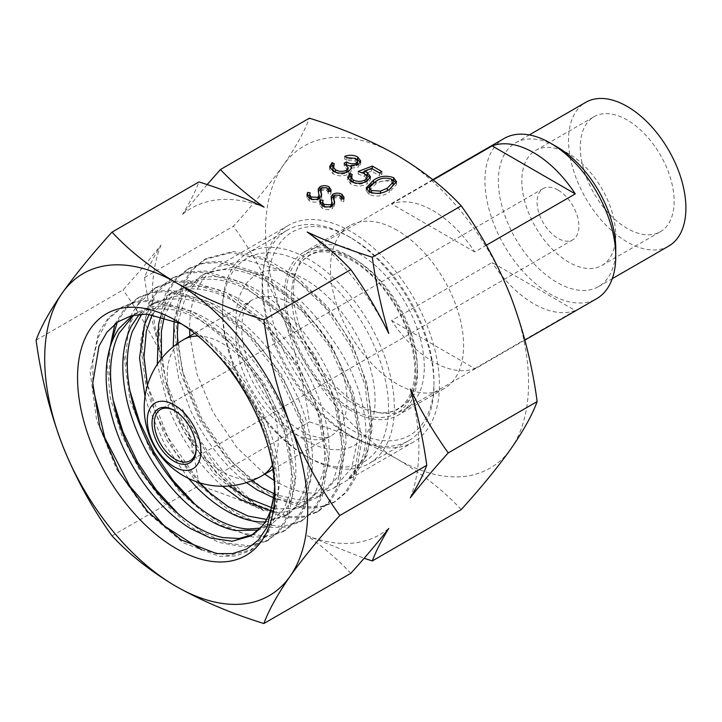 <?xml version="1.0" encoding="UTF-8"?>
<svg xmlns="http://www.w3.org/2000/svg" width="722" height="722" viewBox="0 0 722 722"><rect width="100%" height="100%" fill="white"/><g stroke="black" fill="none" stroke-linecap="round" stroke-linejoin="round"><path stroke-width="0.54" stroke-dasharray="3.61 2.71" d="M557.989 190.021A29.593 17.084 -120 0 0 543.197 188.559A29.593 17.084 -120 0 0 537.069 202.106A29.593 17.084 -120 0 0 557.989 238.341A29.593 17.084 -120 0 0 572.79 239.812A29.593 17.084 -120 0 0 578.918 226.266A29.593 17.084 -120 0 0 557.989 190.021M568.765 153.768A66.379 38.32 -120 0 0 535.58 150.483A66.379 38.32 -120 0 0 521.826 180.861A66.379 38.32 -120 0 0 568.765 262.158A66.379 38.32 -120 0 0 601.949 265.443A66.379 38.32 -120 0 0 615.704 235.065A66.379 38.32 -120 0 0 568.765 153.768M615.758 248.594A82.994 47.914 60 0 1 598.574 286.589A82.994 47.914 60 0 1 534.614 264.351A82.994 47.914 60 0 1 498.388 180.834A82.994 47.914 60 0 1 515.58 142.839A82.994 47.914 60 0 1 557.077 146.945M504.1 138.489A92.497 53.401 -120 0 0 484.949 180.834A92.497 53.401 -120 0 0 525.327 273.918A92.497 53.401 -120 0 0 596.607 298.7M674.149 201.312A66.379 38.32 60 0 1 660.404 231.699A66.379 38.32 60 0 1 609.251 213.92A66.379 38.32 60 0 1 580.28 147.117A66.379 38.32 60 0 1 594.025 116.729A66.379 38.32 60 0 1 645.179 134.518A66.379 38.32 60 0 1 674.149 201.312M668.707 246.094A82.994 47.914 60 0 1 604.756 223.856A82.994 47.914 60 0 1 568.53 140.339A82.994 47.914 60 0 1 585.722 102.344M433.976 384.997A121.513 70.151 -120 0 0 348.058 236.175A121.513 70.151 -120 0 0 287.302 230.156A121.513 70.151 -120 0 0 262.131 285.786A121.513 70.151 -120 0 0 315.171 408.065A121.513 70.151 -120 0 0 408.814 440.619A121.513 70.151 -120 0 0 433.976 384.997L433.976 381.622A117.379 67.769 -120 0 0 350.982 237.863A117.379 67.769 -120 0 0 267.979 285.786A117.379 67.769 -120 0 0 350.982 429.545A117.379 67.769 -120 0 0 433.976 381.622M394.347 407.876A121.513 70.151 -120 0 0 341.307 285.587A121.513 70.151 -120 0 0 247.673 253.034A121.513 70.151 -120 0 0 222.502 308.664A121.513 70.151 -120 0 0 308.429 457.477A121.513 70.151 -120 0 0 369.186 463.497A121.513 70.151 -120 0 0 394.347 407.876M222.502 312.039A117.379 67.769 -120 0 0 305.505 455.799A117.379 67.769 -120 0 0 388.508 407.876A117.379 67.769 -120 0 0 305.505 264.117A117.379 67.769 -120 0 0 222.502 312.039L222.502 308.664M196.194 447.884A29.593 17.084 -120 0 0 196.203 447.225L196.203 448.57M424.31 366.884A92.497 53.401 -120 0 0 383.933 273.8A92.497 53.401 -120 0 0 312.653 249.018A92.497 53.401 -120 0 0 297.807 266.896A92.497 53.401 -120 0 0 293.502 291.363A92.497 53.401 -120 0 0 382.245 413.155A92.497 53.401 -120 0 0 405.15 409.23A92.497 53.401 -120 0 0 424.31 366.884M474.724 251.933L391.595 203.947A92.497 53.401 60 0 1 474.724 251.933L486.303 245.254M391.595 203.947L433.146 179.958M391.595 320.568L474.724 368.563A92.497 53.401 60 0 1 391.595 320.568L492.133 262.528L575.263 310.523A92.497 53.401 60 0 1 492.133 262.528M474.724 368.563L575.263 310.523M196.203 447.225A29.593 17.084 -120 0 0 175.275 410.98A29.593 17.084 -120 0 0 174.697 410.656M350.982 410.574A94.149 54.358 60 0 1 289.468 327.608A94.149 54.358 60 0 1 303.908 252.158A94.149 54.358 60 0 1 350.982 256.824A94.149 54.358 60 0 1 412.488 339.791A94.149 54.358 60 0 1 398.057 415.24A94.149 54.358 60 0 1 350.982 410.574M397.037 230.237A94.149 54.358 -120 0 0 349.962 225.571A94.149 54.358 -120 0 0 335.531 301.02A94.149 54.358 -120 0 0 397.037 383.987A94.149 54.358 -120 0 0 444.111 388.644A94.149 54.358 -120 0 0 458.542 313.204A94.149 54.358 -120 0 0 397.037 230.237M461.223 509.588C444.129 491.068 422.731 474.201 397.037 458.966A185.987 107.379 -120 0 0 510.932 448.795A185.987 107.379 -120 0 0 510.932 296.932A185.987 107.379 -120 0 0 397.037 155.248A185.987 107.379 -120 0 0 283.141 165.419A185.987 107.379 -120 0 0 283.141 317.283A185.987 107.379 -120 0 0 397.037 458.966C371.027 444.292 341.804 431.937 309.359 421.91C304.494 385.62 295.749 350.748 283.141 317.283C269.884 284.107 253.314 253.747 233.432 226.212C253.35 204.236 269.92 183.975 283.141 165.419C295.776 147.189 304.513 131.449 309.359 118.191M186.475 326.597L176.213 320.676M183.812 325.126L186.511 326.534C201.591 334.8 215.824 346.488 229.226 361.587C250.814 386.496 265.759 413.995 274.062 444.075C281.715 474.038 280.732 498.252 271.102 516.726L255.308 533.35L253.07 534.542M274.874 491.565L271.427 457.829L261.211 424.635C247.213 390.259 227.34 361.65 201.6 338.789L231.022 369.691L254.46 406.224L269.622 444.553L274.874 480.32L274.577 487.467M274.613 487.494A125.077 72.209 -120 0 0 274.874 479.76A125.077 72.209 -120 0 0 186.438 326.579M133.687 315.171L138.588 311.904L152.658 306.606L168.659 305.749C179.751 306.706 191.267 310.415 203.216 316.895C215.003 323.33 226.374 331.976 237.339 342.842C260.001 365.801 276.634 392.461 287.23 422.821C297.211 453.145 298.529 478.749 291.183 499.642L283.295 513.911L272.004 523.712L260.443 528.116M134.139 314.476L152.225 308.52L173.127 309.666C181.502 311.462 190.048 314.729 198.758 319.467C213.829 327.734 228.071 339.412 241.464 354.511C263.061 379.42 278.006 406.919 286.3 437.009C293.962 466.972 292.979 491.186 283.349 509.651L267.555 526.284L258.602 530.047M141.756 314.079L155.293 302.265L176.791 296.002C190.301 295.271 204.678 299.016 219.912 307.247L245.101 324.909C268.602 345.667 286.742 371.198 299.531 401.513C311.733 431.873 315.343 458.587 310.361 481.664L302.229 501.203L288.71 514.064L272.609 519.19L266.571 519.434M139.292 314.278L150.835 304.837L164.905 299.54L180.897 298.682C191.989 299.63 203.514 303.348 215.454 309.819C227.24 316.254 238.621 324.909 249.586 335.766C272.248 358.726 288.881 385.395 299.477 415.755C309.458 446.079 310.776 471.683 303.421 492.575L295.533 506.844L284.251 516.636L265.064 521.979M152.198 314.422L171.989 292.618L185.374 287.464C200.933 284.233 218.008 287.618 236.617 297.608L252.592 307.879C276.688 326.209 296.164 350.341 311.011 380.259C325.315 410.331 331.181 437.866 328.627 462.874L320.965 488.234L305.415 504.425L296.625 508.144L275.055 509.01M199.028 482.603L174.841 451.403L156.475 415.159L147.45 385.422M188.388 478.361L164.589 444.238L147.757 405.755L145.023 396.45M149.246 314.151L167.54 295.199L189.038 288.926C202.548 288.204 216.916 291.95 232.159 300.181L257.339 317.833C280.84 338.6 298.989 364.132 311.778 394.438C323.979 424.798 327.589 451.521 322.608 474.589L314.476 494.128L300.957 506.997L284.856 512.124L274.504 512.097M164.246 316.913L173.785 296.625L188.695 282.979L194.489 280.154C211.654 273.611 231.266 276.219 253.314 287.961L259.929 291.823C284.36 307.536 304.955 329.99 321.714 359.213C337.968 388.653 346.046 416.711 345.955 443.38L339.493 475.022L322.111 494.787L320.054 495.897L299.82 500.147L276.3 494.868M229.614 485.969L201.041 455.573L178.235 417.361L167.179 387.849L161.412 358.69M222.484 486.267L221.112 485.058C198.649 464.697 181.186 439.039 168.722 408.092L157.306 364.321M160.871 316.001L170.293 297.906L184.236 285.551L197.62 280.398C213.17 277.167 230.255 280.551 248.855 290.542L264.839 300.803C288.935 319.142 308.402 343.266 323.257 373.193C337.553 403.255 343.428 430.799 340.874 455.808L333.212 481.168L317.653 497.359L308.863 501.077L293.34 502.629L276.129 499.046M178.054 322.183L186.637 293.123L205.391 273.331L233.82 267.068L267.185 276.833L270.01 278.322C293.466 291.444 314.034 311.489 331.723 338.465C370.196 390.638 377.092 457.586 347.796 479.399L349.881 478.199C380.62 455.401 377.299 386.703 343.925 331.425C326.29 304.413 305.731 284.36 282.257 271.255L279.432 269.766L246.067 260.001L216.465 266.959C199.48 278.024 190.527 297.455 189.633 325.252L189.615 329.467M251.825 480.681L224.073 453.948L200.743 419.302L184.778 381.252L177.639 343.455M246.554 482.639C223.63 464.806 204.94 440.691 190.482 410.286L178.713 378.229L173.235 346.777M174.173 320.451L183.46 293.457L200.933 275.903L206.736 273.087C223.901 266.544 243.504 269.144 265.561 280.894L272.167 284.757C296.607 300.46 317.202 322.924 333.961 352.137C350.215 381.586 358.292 409.636 358.202 436.314L351.731 467.946L334.358 487.72L332.3 488.83C315.848 496.546 296.39 493.713 273.909 480.32M350.982 435.826A125.077 72.209 -120 0 0 413.516 442.017A125.077 72.209 -120 0 0 432.686 341.795A125.077 72.209 -120 0 0 350.982 231.572A125.077 72.209 -120 0 0 288.439 225.381A125.077 72.209 -120 0 0 269.27 325.604A125.077 72.209 -120 0 0 350.982 435.826M264.784 474.146L236.645 447.261L212.99 412.235L196.971 373.996L189.868 336.046M207.142 184.588L182.513 214.416C189.922 202.277 195.4 191.447 198.965 181.926M36.1 340.143L123.038 289.955C137.324 274.125 149.959 259.162 160.961 245.074C153.56 257.212 148.073 268.043 144.508 277.555L233.432 226.212M144.508 277.555C148.163 303.736 153.642 329.16 160.961 353.834C149.761 330.947 137.117 309.657 123.038 289.955M112.027 535.841L198.965 485.644C195.319 459.472 189.832 434.039 182.513 409.374C193.713 432.261 206.357 453.551 220.436 473.253L309.359 421.91M220.436 473.253C232.998 486.619 247.547 499.155 264.081 510.851C243.657 501.23 221.952 492.837 198.965 485.644M350.829 573.322C338.266 559.956 323.718 547.42 307.175 535.724L364.123 558.268M264.081 207.133A188.469 108.814 -120 0 0 182.513 214.416M388.752 333.483A188.469 108.814 -120 0 0 307.175 232.006M410.304 497.783A188.469 108.814 -120 0 0 410.304 389.023M307.175 535.724A188.469 108.814 -120 0 0 388.752 528.441M182.513 409.374A188.469 108.814 -120 0 0 264.081 510.851M160.961 245.074A188.469 108.814 -120 0 0 160.961 353.834M344.728 156.376L344.728 159.075L356.181 158.912M358.437 164.381L358.437 167.08L350.901 168.28L351.433 170.897L348.681 174.101C343.356 176.52 338.14 176.412 333.041 173.785L329.647 169.381L329.927 168.036M360.44 162.369L360.756 163.723L358.437 167.08M351.433 168.199L351.524 167.468M348.681 171.403L348.681 174.101M333.041 171.087L333.041 173.785M332.932 165.762L334.241 166.52L332.842 169.435M334.241 163.813L334.241 166.52M335.477 172.206L335.477 172.423C338.934 174.372 342.562 174.571 346.38 173.009L347.643 171.926M334.629 171.881L335.477 172.423M346.38 172.396L346.38 173.009M344.132 163.298L344.132 165.997L346.235 164.778M348.157 170.383L344.132 165.997M356.352 165.266L356.352 165.861L357.39 164.905M350.901 166.295L356.352 165.861M355.314 158.335L355.314 161.033L346.831 160.284L344.728 159.075M357.625 163.993L355.314 161.033M346.831 157.586L346.831 160.284M379.501 172.991L379.501 175.69L371.55 171.096L364.141 173.921L365.693 174.462M371.55 168.397L371.55 171.096M367.056 181.213L367.056 183.911C361.587 186.646 356.117 186.664 350.666 183.957L347.697 179.949L347.968 178.578M370.215 178.09L370.485 179.444L367.056 183.911M350.666 181.258L350.666 183.957M350.919 176.493L352.228 177.242L350.883 179.534M352.228 174.543L352.228 177.242M353.184 182.413L353.184 182.648C357.146 184.561 361.099 184.561 365.043 182.648L366.523 181.502M352.381 182.106L353.184 182.648M365.043 182.17L365.043 182.648M364.574 173.713L364.574 176.412L358.22 174.128L362.173 172.621M367.245 179.769L364.574 176.412M358.22 171.43L358.22 174.128M364.141 171.881L372.236 168.795M379.564 172.955L381.902 174.3L379.501 175.69M381.902 171.601L381.902 174.3M389.384 189.435L389.384 192.133C383.31 196.312 376.523 197.124 369.032 194.561L366.18 190.608L366.46 189.236M396.27 183.117L396.531 184.444L389.384 192.133M369.032 191.862L369.032 194.561M373.5 182.765L392.055 179.634M371.803 183.984L373.5 182.964M393.282 184.633L391.288 181.8C385.368 180.013 380.142 180.798 375.602 184.164L369.483 190.265M370.675 192.639L371.505 193.225L380.53 193.803L387.29 190.915L390.602 188.704M380.53 193.803L380.53 193.054M391.288 181.8L391.288 179.101M324.097 206.42L324.097 207.178L330.938 207.467L332.102 206.023L331.398 198.469M323.113 200.31L322.617 204.877M322.86 205.941L324.097 207.178M330.938 206.456L330.938 207.467M331.19 197.332L331.145 196.835M333.6 196.555L341.136 196.592M343.78 199.01L343.78 201.709L341.118 201.501L341.28 200.093L339.854 198.008L334.746 197.792L333.564 199.895M343.816 198.884L343.78 201.709M341.118 198.803L341.118 201.501M339.854 195.301L339.854 198.008M334.746 195.084L334.746 197.792M332.589 205.752L332.589 208.45C329.07 210.039 325.604 209.985 322.183 208.288L319.873 205.039L320.153 203.604M334.494 203.532L334.656 205.057L332.589 208.45M322.183 205.59L322.183 208.288M322.617 202.936L323.113 203.008M311.146 198.938L311.146 199.705L317.987 199.994L319.151 198.541L318.447 190.996M310.162 192.837L309.666 197.395M309.909 198.469L311.146 199.705M317.987 198.983L317.987 199.994M318.24 189.859L318.203 189.354M320.649 189.083L328.185 189.119M330.829 191.538L330.829 194.236L328.167 194.019L328.329 192.621L326.913 190.527L321.795 190.31L320.613 192.422M330.866 191.402L330.829 194.236M328.167 191.321L328.167 194.019M326.913 187.828L326.913 190.527M321.795 187.612L321.795 190.31M319.638 198.279L319.638 200.978C316.119 202.566 312.653 202.512 309.233 200.815L306.922 197.566L307.202 196.131M321.543 196.05L321.705 197.584L319.638 200.978M309.233 198.117L309.233 200.815M309.666 195.463L310.162 195.536M201.6 338.789L226.004 363.031L247.123 392.109L263.548 424.013L274.189 456.503L278.376 487.323L275.849 514.308L266.842 535.562L252.023 549.613L228.919 555.588L201.646 549.884M92.876 387.533L92.894 360.865L98.093 337.715L108.237 319.323L122.812 306.651L138.064 300.884L155.392 299.91L193.649 312.22L231.906 341.641L264.496 383.581L286.634 431.566L295.081 478.208L288.737 516.311L280.28 530.246L268.71 539.975L249.343 545.796L226.672 543.124L202.286 532.123L177.883 513.523M113.164 400.277L109.166 372.444L110.132 346.912M117.181 322.355L126.747 307.518L139.526 297.004L154.779 291.237L172.116 290.271L210.373 302.599L248.63 332.021L281.219 373.969L303.339 421.964L311.787 468.605L305.424 506.691L296.968 520.625L285.389 530.345L266.03 536.157L243.377 533.495L219.01 522.502L194.624 503.911M129.861 390.638L125.655 356.848L128.859 326.949L139.31 303.177L156.25 287.347L171.511 281.589L188.848 280.623L227.105 292.97L265.353 322.409L297.942 364.366L320.054 412.361L328.492 458.993L322.12 497.079L313.655 510.996L302.076 520.715L282.717 526.509L260.082 523.847L235.724 512.864L211.347 494.29M200.048 482.919L167.874 437.261L147.541 385.124M146.566 381.017L142.351 347.219L145.564 317.301L156.015 293.529L172.964 277.69L188.225 271.941L205.562 270.985L243.819 283.34L282.076 312.779L314.657 354.746L336.759 402.741L345.188 449.373L338.817 487.449L330.342 501.357L318.763 511.086L304.549 516.221L288.258 516.582L252.086 503.017L215.923 472.368L185.428 429.202L165.41 380.007L159.075 332.165L167.531 292.888L177.052 278.376L189.669 268.052L204.931 262.303L222.268 261.337L260.525 273.692L298.773 303.141L331.353 345.098L353.464 393.093L361.893 439.725L355.522 477.802L347.047 491.709L335.477 501.438L321.254 506.582L304.964 506.943L268.801 493.388L232.637 462.748L202.142 419.59L182.115 370.386L175.771 322.553L184.218 283.268L193.74 268.746L206.348 258.413L233.107 251.482L264.451 257.989L297.121 277.194L327.716 306.967L352.345 344.385L367.209 384.149L372.263 428.101L366.902 455.401L349.881 478.199M261.211 424.635L273.692 465.23L275.876 502.377L267.636 531.988L249.938 550.814L235.733 555.985L219.443 556.364L183.28 542.845L147.107 512.223L116.603 469.083L96.558 419.888L90.187 372.038L98.616 332.734L108.11 318.194L120.727 307.861L135.971 302.085L153.308 301.11L191.556 313.429L229.813 342.842L262.411 384.781L284.54 432.776L292.997 479.417L286.652 517.521L278.196 531.446L266.626 541.184L244.514 547.141L218.468 542.303L190.77 527.06L163.894 502.674L140.203 471.213L121.801 435.339L110.34 398.084L106.874 362.634M114.843 324.106L124.482 308.926L137.442 298.204L152.694 292.437L170.031 291.471L208.288 303.8L246.536 333.23L279.134 375.178L301.255 423.173L309.702 469.805L303.339 507.9L294.883 521.826L283.304 531.554L269.098 536.708L252.799 537.069L216.636 523.531L180.464 492.891L149.968 449.734L129.942 400.539L123.588 352.697L132.036 313.402L141.539 298.872L154.165 288.547L169.417 282.789L186.754 281.833L225.011 294.179L263.268 323.609L295.849 365.567L317.969 413.562L326.398 460.194L320.026 498.279L311.561 512.196L299.982 521.925L285.768 527.069L269.477 527.43L233.305 513.874L197.142 483.226L166.647 440.059L146.629 390.864L140.285 343.022L148.741 303.736L158.262 289.224L170.879 278.9L186.141 273.151L203.478 272.194L241.735 284.54L279.983 313.989L312.563 355.946L334.674 403.941L343.103 450.573L336.723 488.65L328.257 502.566L316.678 512.286L302.464 517.43L286.165 517.791L250.002 504.227L213.838 473.578L183.343 430.411L163.325 381.207L156.981 333.374L165.446 294.089L174.959 279.576L187.585 269.252L202.846 263.512L220.183 262.546L258.44 274.901L296.688 304.341L329.268 346.298L351.37 394.293L359.809 440.925L353.428 479.011L344.963 492.918L333.383 502.647L319.169 507.783L302.879 508.153L266.707 494.597L230.544 463.948L200.057 420.791L180.031 371.595L173.677 323.754L182.134 284.468L191.646 269.956L204.263 259.622L231.022 252.691L262.366 259.198L295.036 278.394L325.631 308.168L350.251 345.585L365.124 385.358L370.169 429.301L364.809 456.611L347.796 479.399M415.863 371.162A91.757 52.977 -120 0 0 350.982 258.783A91.757 52.977 -120 0 0 286.102 296.246A91.757 52.977 -120 0 0 350.982 408.616A91.757 52.977 -120 0 0 415.863 371.162M235.95 319.801A98.363 56.794 -120 0 0 305.505 440.276A98.363 56.794 -120 0 0 375.061 400.114A98.363 56.794 -120 0 0 305.505 279.64A98.363 56.794 -120 0 0 235.95 319.801M235.95 335.992A78.527 45.342 -120 0 0 270.227 415.024A78.527 45.342 -120 0 0 330.739 436.061A78.527 45.342 -120 0 0 347.002 400.114A78.527 45.342 -120 0 0 312.725 321.082A78.527 45.342 -120 0 0 252.213 300.045A78.527 45.342 -120 0 0 235.95 335.992M272.447 465.022A78.527 45.342 -120 0 0 278.268 439.797A78.527 45.342 -120 0 0 222.737 343.618A78.527 45.342 -120 0 0 197.99 336.055M183.478 339.728A78.527 45.342 -120 0 0 167.215 375.684A78.527 45.342 -120 0 0 222.737 471.854A78.527 45.342 -120 0 0 262.005 475.744M417.343 367.967A88.887 51.325 -120 0 0 365.892 266.887A88.887 51.325 -120 0 0 295.767 271.878A88.887 51.325 -120 0 0 291.634 295.388A88.887 51.325 -120 0 0 376.911 412.424A88.887 51.325 -120 0 0 417.343 367.967M375.602 184.164L375.602 181.466M331.705 199.651L331.705 202.35M318.763 192.178L318.763 194.877M297.807 266.896L295.767 271.878C298.872 264.442 303.321 259.063 309.097 255.75C325.911 244.902 357.823 256.969 381.803 286.58C403.02 313.393 414.049 341.127 414.888 369.808C414.446 389.411 408.661 402.461 397.542 408.95C391.784 412.298 384.907 413.453 376.911 412.424L382.245 413.155M601.949 265.443L660.404 231.699M515.58 142.839L529.28 134.933M287.302 230.156L247.673 253.034M194.615 333.302L252.213 300.045C249.207 302.202 247.303 304.197 246.518 306.02C243.585 310.604 241.996 317.906 241.762 327.896C241.22 353.545 257.375 391.189 279.928 413.941C290.027 424.229 299.765 431.251 309.124 435.005L319.783 437.857C325.053 438.182 328.709 437.586 330.739 436.061L273.142 469.318M350.982 237.863L348.058 236.175M572.79 239.812L190.076 460.771M432.785 179.661L312.653 249.018M524.885 340.098L405.15 409.23M543.197 188.559L160.483 409.509M175.275 410.98L174.11 410.304M305.505 455.799L308.429 457.477M408.814 440.619L369.186 463.497M598.574 286.589L612.274 278.674M535.58 150.483L594.025 116.729M349.962 225.571L303.908 252.158M444.111 388.644L398.057 415.24M274.874 479.76L274.874 480.32M255.308 533.359L250.859 535.932M138.588 311.895L134.13 314.476M272.013 523.712L267.555 526.284M155.293 302.256L150.835 304.828M288.71 514.073L284.26 516.645M171.989 292.618L167.531 295.19M305.415 504.434L300.957 507.006M188.686 282.97L184.236 285.551M322.111 494.787L317.662 497.359M205.391 273.331L200.933 275.903M413.516 442.017L334.358 487.72M288.439 225.381L217.638 266.265M360.756 161.024L360.756 163.723M329.647 166.683L329.647 169.381M370.485 176.746L370.485 179.444M347.697 177.251L347.697 179.949M396.531 181.745L396.531 184.444M366.18 187.91L366.18 190.608M344.042 197.341L344.042 200.039M341.28 198.812L341.28 200.093M334.656 202.359L334.656 205.057M319.873 202.34L319.873 205.039M331.091 189.868L331.091 192.566M328.329 191.339L328.329 192.621M321.705 194.886L321.705 197.584M306.922 194.868L306.922 197.566M249.938 550.814L252.023 549.613M120.727 307.861L122.812 306.651M266.626 541.184L268.71 539.975M137.442 298.204L139.526 297.004M283.304 531.554L285.389 530.345M154.165 288.547L156.25 287.347M299.982 521.925L302.076 520.715M170.879 278.9L172.964 277.69M316.678 512.286L318.763 511.086M187.585 269.252L189.669 268.052M333.383 502.647L335.477 501.438M204.263 259.622L206.348 258.413"/><path stroke-width="1.08" d="M550.354 143.064L557.077 146.945A82.994 47.914 60 0 1 615.758 248.594L615.758 256.355A92.497 53.401 -120 0 0 550.354 143.064A92.497 53.401 -120 0 0 504.1 138.489L432.785 179.661M524.885 340.098L596.607 298.7A92.497 53.401 -120 0 0 615.758 256.355M529.28 134.933L585.722 102.344A82.994 47.914 60 0 1 649.674 124.581A82.994 47.914 60 0 1 685.9 208.098A82.994 47.914 60 0 1 668.707 246.094L612.274 278.674M200.915 451.286A37.905 21.886 -120 0 0 174.11 404.871A37.905 21.886 -120 0 0 147.306 420.339A37.905 21.886 -120 0 0 174.11 466.764A37.905 21.886 -120 0 0 200.915 451.286M152.017 423.056A31.245 18.041 -120 0 0 174.11 461.331A31.245 18.041 -120 0 0 196.203 448.57A31.245 18.041 -120 0 0 174.11 410.304A31.245 18.041 -120 0 0 152.017 423.056M174.697 410.656A29.593 17.084 -120 0 0 160.483 409.509A29.593 17.084 -120 0 0 154.355 423.056A29.593 17.084 -120 0 0 167.269 452.838A29.593 17.084 -120 0 0 190.076 460.771A29.593 17.084 -120 0 0 196.194 447.884M486.303 245.254L575.263 193.893L492.133 145.898A92.497 53.401 60 0 1 575.263 193.893M433.146 179.958L492.133 145.898M339.818 515.49C319.9 487.892 303.33 457.531 290.109 424.428A185.987 107.379 -120 0 0 176.213 282.744A185.987 107.379 -120 0 0 62.318 292.915A185.987 107.379 -120 0 0 62.318 444.779A185.987 107.379 -120 0 0 176.213 586.463A185.987 107.379 -120 0 0 290.109 576.291A185.987 107.379 -120 0 0 290.109 424.428C277.474 390.882 268.737 356.009 263.891 319.801L350.829 269.604C365.106 289.648 377.75 310.938 388.752 333.483C381.342 308.411 375.855 282.979 372.29 257.212L461.223 205.869C481.141 233.477 497.711 263.828 510.932 296.932C523.558 330.477 532.304 365.359 537.15 401.567C532.276 414.852 523.54 430.601 510.932 448.795C497.675 467.396 481.105 487.657 461.223 509.588L372.29 560.931C375.945 551.238 381.433 540.408 388.752 528.441C377.552 542.773 364.908 557.736 350.829 573.322L263.891 623.519C268.764 610.225 277.501 594.486 290.109 576.291C303.366 557.691 319.936 537.421 339.818 515.49L426.756 465.302C423.101 474.986 417.614 485.816 410.304 497.783C421.504 483.451 434.148 468.497 448.227 452.911L537.15 401.567M263.891 319.801C231.816 309.928 202.593 297.581 176.213 282.744C150.79 267.727 129.391 250.85 112.027 232.123C92.109 254.099 75.539 274.369 62.318 292.915C49.692 311.146 40.946 326.895 36.1 340.143C40.973 376.433 49.71 411.314 62.318 444.779C75.575 477.955 92.145 508.306 112.027 535.841C129.391 554.568 150.79 571.445 176.213 586.463C202.593 601.3 231.816 613.646 263.891 623.519M176.213 548.53A139.536 80.557 -120 0 0 274.874 491.565A139.536 80.557 -120 0 0 176.213 320.676A139.536 80.557 -120 0 0 77.552 377.642A139.536 80.557 -120 0 0 176.213 548.53M181.529 323.907L146.819 314.025L131.332 315.749L117.939 321.832L107 332.102L99.022 346.046L92.75 383.012L99.871 427.207L119.157 472.188L147.658 511.573L181.195 539.903L216.555 553.593L232.655 553.593L246.753 549.009L258.44 540.011L267.212 526.979L274.856 490.951M253.07 534.542L239.108 538.486L223.206 537.61C214.037 535.787 204.588 531.897 194.859 525.95C182.215 518.161 170.157 507.584 158.714 494.218C137.92 469.453 123.48 441.548 115.394 410.493C107.93 379.519 109.13 353.789 119.004 333.293L133.687 315.171M274.577 487.467C273.864 503.424 269.811 516.194 262.429 525.76L250.859 535.923L232.177 541.247L210.228 537.926L190.409 528.531C174.616 518.766 159.959 504.922 146.431 486.998C126.837 460.428 114.157 431.828 108.408 401.215C103.309 370.765 106.802 346.56 118.904 328.582L132.406 315.532M258.602 530.047L235.453 530.544C226.284 528.721 216.835 524.831 207.106 518.883C194.453 511.095 182.404 500.517 170.952 487.142C150.167 462.387 135.727 434.482 127.641 403.427C120.177 372.453 121.377 346.713 131.251 326.218L139.292 314.278M260.443 528.116L248.115 529.018C236.554 528.351 224.371 524.118 211.564 516.311C201.989 510.427 192.675 502.864 183.632 493.604C161.89 470.915 145.844 443.994 135.51 412.831C125.772 381.658 124.671 354.664 132.216 331.867L141.756 314.079M265.064 521.979L260.353 521.943C248.792 521.275 236.608 517.042 223.811 509.245C214.226 503.36 204.922 495.788 195.879 486.529L188.388 478.361M266.571 519.434L247.962 516.022L228.26 506.673L208.866 492.124L199.028 482.603M147.45 385.422L143.994 356.867L146.34 331.299L152.198 314.422M145.023 396.45L139.508 357.841L144.463 324.801L149.246 314.151M274.504 512.097L240.507 499.606L222.484 486.267M275.055 509.01L244.966 497.034L229.614 485.969M161.412 358.69L161.385 331.479L164.246 316.913M157.306 364.321L158.578 324.223L160.871 316.001M276.129 499.046L257.203 489.958L246.554 482.639M276.3 494.868L261.662 487.386L251.825 480.681M177.639 343.455L177.386 332.328L178.054 322.183M173.235 346.777L174.173 320.451M273.909 480.32L264.784 474.146M189.868 336.046L189.615 329.467M320.577 199.949L323.113 200.31L322.617 202.178L324.097 204.479L330.938 204.768L332.201 202.476L332.102 206.005L331.19 196.411L332.986 194.164C336.019 192.756 339.006 192.801 341.966 194.308L344.042 197.341L343.78 199.01L341.118 198.803L341.28 197.395L339.854 195.301L334.746 195.084L333.564 197.196L334.656 202.359L332.589 205.752C329.07 207.34 325.604 207.286 322.183 205.59L319.873 202.34L320.577 199.949L320.577 202.647L322.617 202.936M331.145 196.835L331.19 197.332M333.564 199.606L333.564 197.025L334.494 203.532M346.831 157.586L344.728 156.376C349.331 154.734 353.645 154.914 357.688 156.936L360.756 161.024L358.437 164.381L350.901 165.582L351.433 168.199L348.681 171.403C343.356 173.812 338.14 173.713 333.041 171.087L329.647 166.683L332.138 162.603L334.241 163.813L332.842 166.737L335.477 169.724C338.934 171.674 342.562 171.872 346.38 170.311L348.157 167.685L344.132 163.298L346.533 161.918C349.475 163.831 352.751 164.255 356.352 163.163L357.625 161.295L355.314 158.335L346.831 157.586M351.524 167.468L351.433 168.199M332.842 168.867L332.815 166.43L332.842 169.435L334.629 171.881M372.29 257.212C349.141 249.956 327.436 241.554 307.175 232.006C323.835 243.801 338.383 256.328 350.829 269.604M112.027 232.123L198.965 181.926C222.123 189.182 243.828 197.584 264.081 207.133C247.429 195.337 232.881 182.81 220.436 169.535L309.359 118.191C341.804 128.218 371.027 140.573 397.037 155.248C422.731 170.482 444.129 187.35 461.223 205.869M379.501 172.991L371.55 168.397L364.141 171.222L367.345 172.549L370.485 176.746L367.056 181.213C361.587 183.948 356.117 183.966 350.666 181.258L347.697 177.251L350.125 173.334L352.228 174.543L350.883 176.836L353.184 179.949C357.146 181.854 361.099 181.863 365.043 179.949L367.245 177.07L364.574 173.713L358.22 171.43L372.308 166.069L381.902 171.601L379.501 172.991M373.5 180.265C379.447 176.033 386.153 175.166 393.616 177.675L396.531 181.745L389.384 189.435C383.31 193.613 376.523 194.426 369.032 191.862L366.18 187.91L373.5 180.265L373.5 182.765M307.635 192.467L310.162 192.837L309.666 194.696L311.146 197.007L317.987 197.286L319.25 194.994L319.151 198.532L318.24 188.938L320.045 186.691C323.068 185.274 326.064 185.328 329.015 186.827L331.091 189.868L330.829 191.538L328.167 191.321L328.329 189.922L326.913 187.828L321.795 187.612L320.613 189.724L321.705 194.886L319.638 198.279C316.119 199.868 312.653 199.814 309.233 198.117L306.922 194.868L307.635 192.467L307.635 195.166L309.666 195.463M318.203 189.354L318.24 189.859M320.613 192.124L320.613 189.552L321.543 196.05M220.436 169.535L207.142 184.588M364.123 558.268L372.29 560.931M448.227 452.911C433.94 432.866 421.305 411.567 410.304 389.023C417.704 414.103 423.191 439.527 426.756 465.302M357.688 156.936L357.688 159.634L360.44 162.369M356.181 158.912L357.688 159.634M350.901 165.582L351.217 168.849M332.138 162.603L332.138 165.302L332.932 165.762M329.927 168.036L332.138 165.302M335.477 169.724L335.477 172.206M346.38 170.311L346.38 172.396M347.643 171.926L348.157 167.685M346.235 164.778L350.901 166.295M346.533 161.918L346.533 164.616M356.352 163.163L356.352 165.266M357.39 164.905L357.625 161.295M364.141 171.222L364.141 173.479M367.345 172.549L367.345 175.247L370.215 178.09M365.693 174.462L367.345 175.247M350.125 173.334L350.125 176.033L350.919 176.493M347.968 178.578L350.125 176.033M353.184 179.949L353.184 182.413M350.883 176.836L350.883 179.534L352.381 182.106M365.043 179.949L365.043 182.17M366.523 181.502L367.245 177.07M362.173 172.621L364.141 171.881M372.236 168.795L379.564 172.955M372.308 166.069L372.308 168.767M393.616 177.675L393.616 180.374L396.27 183.117M366.46 189.236L371.803 183.984M392.055 179.634L393.616 180.374M387.29 190.572L387.29 188.216L393.282 181.935L391.288 179.101C385.368 177.314 380.142 178.099 375.602 181.466L369.483 187.567L369.483 190.265L370.675 192.639M390.602 188.704L393.282 184.633L393.282 181.935M371.505 192.909L371.505 190.518L380.53 191.104L387.29 188.216M380.53 193.054L380.53 191.104M369.483 187.567L371.505 190.518M324.097 204.479L324.097 206.42M322.617 202.178L322.86 205.941M330.938 204.768L330.938 206.456M332.986 194.164L332.986 196.862L333.6 196.555M331.19 199.11L332.986 196.862M341.966 194.308L341.966 197.007L343.816 198.884M341.136 196.592L341.966 197.007M334.214 199.723L334.214 202.422M320.153 203.604L320.577 202.647M311.146 197.007L311.146 198.938M309.666 194.696L309.909 198.469M317.987 197.286L317.987 198.983M320.045 186.691L320.045 189.39L320.649 189.083M318.24 191.637L320.045 189.39M329.015 186.827L329.015 189.525L330.866 191.402M328.185 189.119L329.015 189.525M321.263 192.251L321.263 194.949M307.202 196.131L307.635 195.166M201.646 549.884L164.047 525.751L129.915 486.312L104.807 437.712L92.876 387.533M177.883 513.523L156.295 489.976L137.559 462.116L122.866 431.603L113.164 400.277M110.132 346.912L117.181 322.355M194.624 503.911L173.018 480.365L154.282 452.495L139.581 421.982L129.861 390.638M211.347 494.29L200.048 482.919M147.541 385.124L146.566 381.017M106.874 362.634L114.843 324.106M197.99 336.055A78.527 45.342 -120 0 0 183.478 339.728A78.527 78.527 0 0 0 144.21 407.74A78.527 78.527 0 0 0 262.005 475.744A78.527 45.342 -120 0 0 272.447 465.022M194.615 333.302L183.478 339.728M273.142 469.318L262.005 475.744M341.28 197.395L341.28 198.812M328.329 189.922L328.329 191.339"/></g></svg>
